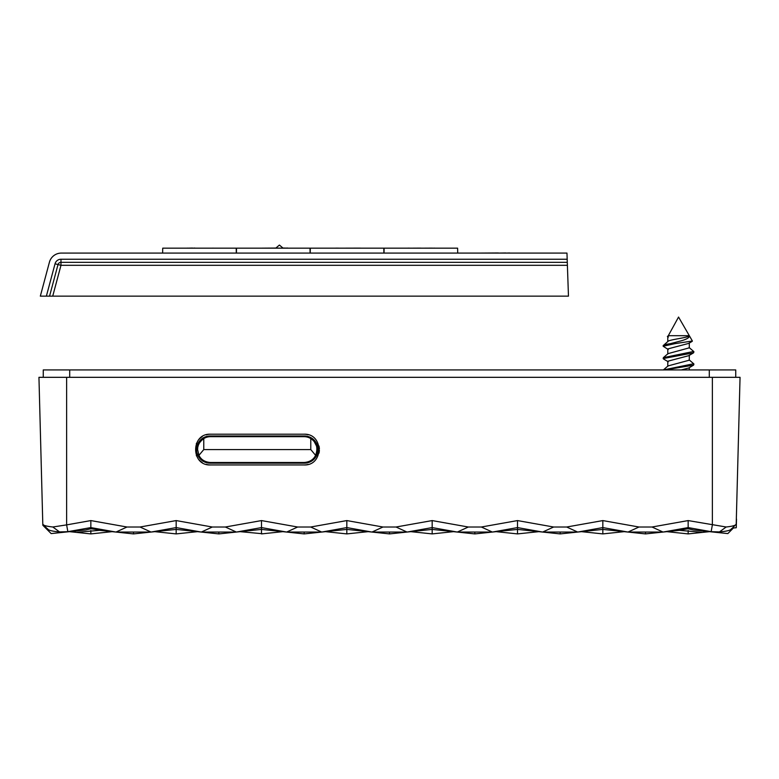 <?xml version="1.0" encoding="UTF-8"?>
<svg xmlns="http://www.w3.org/2000/svg" width="779" height="779" viewBox="0 0 779 779"><rect width="100%" height="100%" fill="white"/><g stroke="black" fill="none" stroke-linecap="round" stroke-linejoin="round"><path stroke-width="1.17" d="M739.661 392.197L739.32 405.304L739.661 392.197M737.061 491.403L739.32 405.304M90.841 520.576L66.624 524.89L67.861 531.677L90.841 527.587L90.841 520.576L126.987 527.013L140.025 527.013L151.038 532.057L176.171 527.587L176.171 520.576L212.316 527.013L201.303 532.057L236.368 532.057L261.501 527.587L261.501 520.576L297.646 527.013L286.633 532.057L321.708 532.057L346.83 527.587L346.83 520.576L382.976 527.013L371.963 532.057L407.037 532.057L432.17 527.587L432.17 520.576L468.306 527.013L457.292 532.057L492.367 532.057L517.499 527.587L517.499 520.576L553.635 527.013L542.632 532.057L577.697 532.057L602.829 527.587L602.829 520.576L638.975 527.013L627.962 532.057L663.026 532.057L688.159 527.587L711.139 531.677L712.376 524.89L712.376 377.318L740.05 377.318L736.204 524.17L731.189 529.282M736.321 519.924L736.204 524.17C735.96 525.348 732.62 526.292 726.174 526.994L719.455 531.921C727.011 531.297 731.014 530.226 731.471 528.698M730.829 529.408L732.007 529.418L733.429 528.006M688.159 530.528L688.159 533.907L709.494 531.658L727.839 533.586L732.007 529.418M712.376 377.318L38.95 377.318L42.826 525.25L47.091 529.525L47.967 529.438M42.767 522.982L42.679 519.924L42.767 522.982M41.638 479.942L41.277 466.193C42.105 497.937 42.105 497.937 41.277 466.193C40.45 434.439 40.45 434.439 41.277 466.193L41.131 460.769M41.092 459.026L40.635 441.586M48.171 529.408L46.993 529.418L51.161 533.586L69.506 531.658L90.841 533.907L112.176 531.658M47.529 528.698C47.986 530.226 51.989 531.297 59.545 531.921L52.826 526.994C46.38 526.292 43.04 525.348 42.796 524.17L47.811 529.282M66.624 377.318L66.624 524.89L52.826 526.994M59.545 531.921L67.861 531.677M176.171 520.576L140.025 527.013M212.316 527.013L225.365 527.013L236.368 532.057L261.501 529.408L286.633 532.057L261.501 527.587L261.501 533.907L282.835 531.658L304.17 533.907L325.505 531.658L346.83 533.907L368.165 531.658L389.5 533.907L410.835 531.658L432.17 533.907L453.495 531.658L474.83 533.907L496.165 531.658L517.499 533.907L538.834 531.658L560.159 533.907L581.494 531.658L602.829 533.907L624.164 531.658L645.489 533.907L680.077 530.265M261.501 520.576L225.365 527.013M297.646 527.013L310.694 527.013L321.708 532.057L346.83 529.408L371.963 532.057L346.83 527.587L346.83 533.907M346.83 520.576L310.694 527.013M382.976 527.013L396.024 527.013L407.037 532.057L432.17 529.408L457.292 532.057L432.17 527.587L432.17 533.907M432.17 520.576L396.024 527.013M468.306 527.013L481.354 527.013L492.367 532.057L517.499 529.408L542.632 532.057L517.499 527.587L517.499 533.907M517.499 520.576L481.354 527.013M553.635 527.013L566.684 527.013L577.697 532.057L602.829 529.408L627.962 532.057L602.829 527.587L602.829 533.907M602.829 520.576L566.684 527.013M638.975 527.013L652.013 527.013L663.026 532.057L676.503 530.635L688.159 528.746L688.159 520.576L652.013 527.013M726.174 526.994L688.159 520.576M308.133 464.401A15.376 15.376 0 0 1 304.014 464.956L210.534 464.956C190.699 465.91 190.699 433.251 210.534 434.205L304.014 434.205A15.376 15.376 0 0 1 308.133 434.77M206.201 464.333A15.376 15.376 0 0 0 210.534 464.956L304.014 464.956C323.869 465.842 323.869 433.328 304.014 434.205L210.534 434.205A15.376 15.376 0 0 0 206.201 434.828M90.841 528.746L115.974 532.057L90.841 527.587L90.841 528.746L85.573 529.963L65.923 532.038M126.987 527.013L115.974 532.057L151.038 532.057L176.171 529.408L201.303 532.057L176.171 527.587L176.171 533.907L197.506 531.658L218.841 533.907L240.166 531.658L262.776 533.771M711.139 531.677L719.455 531.921M688.159 528.746L693.427 529.963L713.077 532.038M678.606 530.256L702.843 532.359L706.699 531.366M731.033 529.438L731.909 529.525M730.829 529.584L730.829 530.606M233.866 463.174L233.866 462.502M209.259 462.502L209.259 463.145M295.348 463.174L295.348 462.502M90.841 530.528L90.841 533.907M48.171 529.584L48.171 530.606M72.301 531.366L76.157 532.359L100.394 530.256M307.929 462.716L311.211 461.353M316.186 456.377L317.54 453.105M317.54 446.065L316.186 442.784M311.211 437.817L307.929 436.454M206.62 436.454L203.338 437.817M198.363 442.784L197.009 446.065M197.009 453.105L198.363 456.377M203.338 461.353L206.62 462.716M645.489 532.057L645.489 533.907L624.164 531.658M560.159 532.057L560.159 533.907M666.824 531.658L688.159 533.907M98.923 530.265L133.511 533.907L154.836 531.658L176.171 533.907M133.511 532.057L133.511 533.907M218.841 532.057L218.841 533.907L240.166 531.658M197.506 531.658L218.841 533.907M474.83 532.057L474.83 533.907M304.17 532.057L304.17 533.907L325.505 531.658M389.5 532.057L389.5 533.907L410.835 531.658M304.414 463.174L304.414 463.174A13.594 13.594 0 0 0 318.007 449.58A13.594 13.594 0 0 0 304.414 435.997L210.135 435.997A13.594 13.594 0 0 0 196.542 449.58A13.594 13.594 0 0 0 210.135 463.174L304.414 463.174M202.228 462.522A15.376 15.376 0 0 1 198.918 459.659M196.551 455.978A15.376 15.376 0 0 1 196.318 455.433M196.318 443.728A15.376 15.376 0 0 1 196.551 443.193M198.918 439.512A15.376 15.376 0 0 1 202.219 436.649M318.962 445.987A15.376 15.376 0 0 1 319.38 448.986M319.38 450.184A15.376 15.376 0 0 1 318.962 453.183M736.506 519.057L736.272 527.724L736.506 519.028L736.272 527.724L732.406 528.104M291.589 462.502L291.628 463.174M289.457 462.502L289.515 463.174M291.346 463.174L291.307 462.502M288.026 463.174L288.026 462.502M288.201 463.174L288.181 462.502M289.145 462.502L289.194 463.174M293.44 462.502L293.488 463.174L293.44 462.502M293.751 462.502L293.81 463.174L293.751 462.502M735.746 377.318L735.746 369.937L43.254 369.937L43.254 377.318M663.338 369.967L668.022 365.926L689.308 360.19L689.308 355.078M663.348 357.668L668.031 353.627L689.308 347.833M663.367 369.937L693.67 363.744M667.788 366.334L667.788 361.222L688.821 355.662L693.573 352.829L663.172 358.564L663.338 357.668L693.68 351.456M693.573 352.829L693.923 351.806M668.275 349.518L663.172 346.266L674.721 343.685L670.31 343.685C665.733 344.337 663.357 344.99 663.172 345.652L667.944 341.397M667.788 341.738C666.98 339.761 689.298 337.677 689.298 335.691C689.736 337.726 686.153 339.663 678.548 341.514L670.31 343.685M689.298 335.691L668.986 335.691L667.788 336.625L667.788 341.533M668.986 335.691L667.379 336.392L668.285 337.229M674.721 343.685L692.385 341.007L678.548 317.053L667.788 336.625M693.923 364.095L693.573 365.137L664.847 369.937M692.19 341.358L688.821 343.373L667.788 348.934L667.788 354.046M693.573 365.127L688.811 367.97L681.313 369.937M663.172 358.564L663.669 359.061M203.767 449.58L203.767 438.587A12.912 12.912 0 0 1 210.534 436.668L304.014 436.668A12.912 12.912 0 0 1 310.782 438.587L310.782 449.58L203.767 449.58L198.957 455.316C201.04 459.688 204.896 462.083 210.534 462.502L304.014 462.502C309.652 462.083 313.518 459.688 315.592 455.316L310.782 449.58M202.306 439.629A12.912 12.912 0 0 1 203.767 438.587C199.424 441.897 197.369 445.559 197.613 449.58L198.957 455.316M201.557 440.301A12.912 12.912 0 0 0 200.7 441.216L200.661 441.265M200.076 442.014L199.278 443.261M198.976 443.826L198.674 444.458M198.285 445.491L197.993 446.494M197.769 447.643L197.662 448.577M203.426 460.37A12.912 12.912 0 0 0 206.581 461.879M315.592 455.316L315.592 455.316C318.27 448.032 316.673 442.453 310.782 438.587A12.912 12.912 0 0 1 313.859 441.216L313.859 439.804M307.968 461.879A12.912 12.912 0 0 0 311.123 460.37M316.576 452.589A12.912 12.912 0 0 0 316.917 450.126M314.336 441.829L316.332 445.695M316.926 444.283L316.926 449.395M197.623 449.308L197.623 444.283M205.899 462.502L210.534 462.502M304.014 462.502L308.65 462.502M46.37 296.147L40.333 296.147L49.418 262.211A12.298 12.298 0 0 1 61.307 253.087L566.966 253.087L567.287 262.319L60.976 262.319A3.077 3.077 0 0 0 58.006 264.597L49.554 296.147L46.37 296.147L55.036 263.799A6.154 6.154 0 0 1 60.976 259.241L567.18 259.241M64.823 296.147L49.554 296.147L58.006 264.597L49.554 296.147M567.385 265.308L60.976 265.308L52.719 296.147L568.466 296.147L567.287 262.319L526.555 262.319M421.39 262.319L415.022 262.319M402.11 262.319L388.069 262.319M265.581 262.319L354.757 262.319M205.305 262.319L224.595 262.319M207.156 262.319L191.264 262.319M130.901 262.319L132.245 262.319M93.772 262.319L72.165 262.319M134.991 262.319L104.055 262.319M101.815 262.319L99.975 262.319M95.846 262.319L94.317 262.319M516.273 262.319L485.872 262.319M524.257 262.319L518.171 262.319M119.518 262.319L130.551 262.319M217.487 262.319L218.646 262.319M204.887 262.319L206.61 262.319M403.95 262.319L413.182 262.319M414.292 262.319L415.45 262.319M401.682 262.319L403.405 262.319M162.636 253.087L162.723 248.17L236.212 248.17L236.3 253.087M194.828 248.17L213.3 248.17M194.828 248.053L192.51 248.17M192.51 248.053L186.911 248.17M187.583 248.112L186.512 248.17M212.901 248.112L213.699 248.17M236.436 253.087L236.514 248.17L310.013 248.17L310.1 253.087M281.94 248.17L287.1 248.17M281.94 248.112L279.544 248.17M279.544 248.112L260.712 248.17M310.237 253.087L310.315 248.17L383.813 248.17L383.901 253.087M360.385 248.17L361.3 248.17M360.385 248.112L338.349 248.17M338.349 248.112L337.307 248.17M337.307 248.112L334.503 248.17M384.037 253.087L384.115 248.17L457.614 248.17L457.701 253.087M434.701 248.112L432.53 248.17M432.53 248.112L420.864 248.17M420.864 248.112L409.199 248.17M409.199 248.112L407.027 248.17M275.747 248.053L259.31 248.17M288.064 248.17L289.038 248.17M287.753 248.053L285.036 248.112M285.036 248.053L283.079 248.053M525.611 253.087L524.725 253.087M509.622 253.087L522.485 253.087M505.785 253.087L509.622 252.971M498.414 253.087L505.785 252.971M479.182 253.087L498.414 252.971M69.701 369.937L69.701 377.318M709.299 377.318L709.299 369.937M200.7 439.804L200.7 441.216M60.976 259.241L60.976 265.308L55.036 263.799M254.402 462.502L254.392 463.174M284.744 462.502L284.754 463.174M689.074 359.781L693.758 363.822M689.064 347.473L693.758 351.524M663.172 346.266L663.172 345.652M668.285 361.816L663.523 358.973M689.308 369.937L689.308 367.669M689.308 347.892L689.308 342.779M275.727 248.17L279.359 245.093M283.108 248.17L279.466 245.093"/></g></svg>
